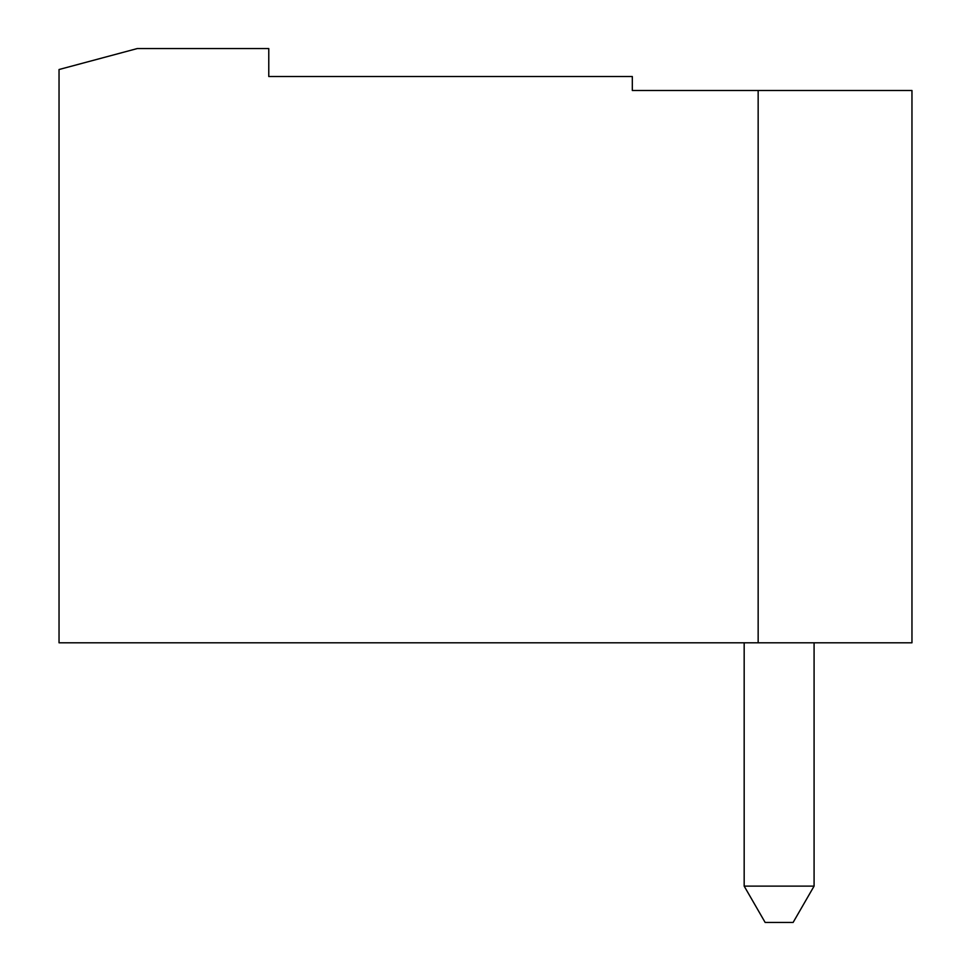 <?xml version="1.0" encoding="UTF-8"?>
<svg xmlns="http://www.w3.org/2000/svg" width="971" height="971" viewBox="0 0 971 971"><rect width="100%" height="100%" fill="white"/><g stroke="black" fill="none" stroke-linecap="round" stroke-linejoin="round"><path stroke-width="1.46" d="M59.037 642.802L59.037 69.524L137.312 48.55L268.773 48.55L268.773 76.515L632.315 76.515L632.315 90.497L911.963 90.497L911.963 642.802L59.037 642.802M744.174 886.122L814.086 886.122L793.113 922.45L765.148 922.45L744.174 886.122L744.174 642.802M758.157 90.497L758.157 642.802M814.086 642.802L814.086 886.122"/></g></svg>
